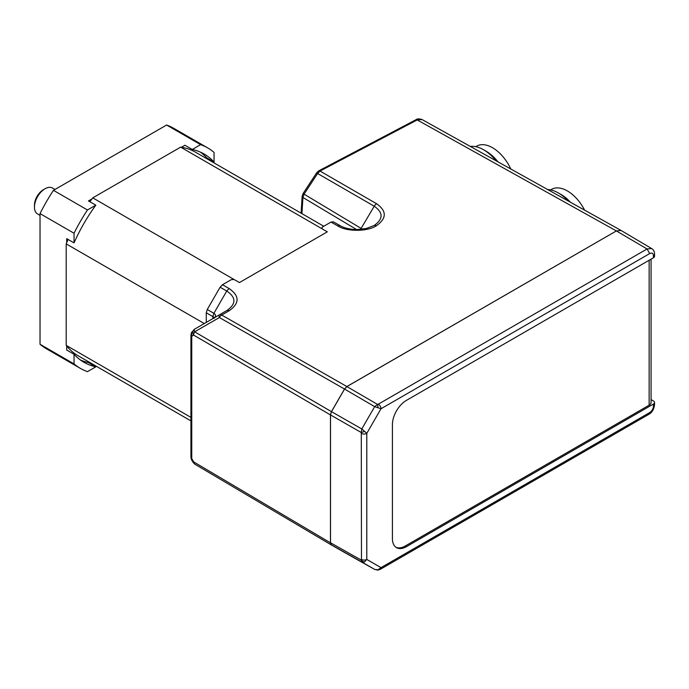 <?xml version="1.0" encoding="UTF-8"?>
<svg xmlns="http://www.w3.org/2000/svg" width="689" height="689" viewBox="0 0 689 689"><rect width="100%" height="100%" fill="white"/><g stroke="black" fill="none" stroke-linecap="round" stroke-linejoin="round"><path stroke-width="1.03" d="M570.44 202.239A31.823 18.37 -120 0 0 565.058 197.209A31.823 18.37 -120 0 0 561.147 194.556L558.4 192.972A35.716 20.618 -120 0 0 547.652 189.535M568.347 201.076A35.716 20.618 -120 0 0 562.784 195.943A35.716 20.618 -120 0 0 558.4 192.972M584.616 210.145A31.823 18.37 -120 0 0 571.31 193.6A31.823 18.37 -120 0 0 551.484 189.372L550.589 189.888M497.975 161.855A31.823 18.37 -120 0 0 486.305 151.347L483.557 149.763A35.716 20.618 -120 0 0 470.329 146.447M496.028 160.77A35.716 20.618 -120 0 0 483.557 149.763M510.773 168.986A31.823 18.37 -120 0 0 476.642 146.163L475.746 146.679M54.999 189.458L52.519 188.028A14.969 8.638 120 0 0 45.035 188.769L45.035 188.769A14.969 8.638 120 0 0 34.45 207.096A14.969 8.638 120 0 0 37.55 213.952L40.031 215.39M43.364 189.725L45.035 188.769L43.364 189.725A12.609 7.278 120 0 0 34.45 205.176L34.45 207.096M68.099 239.453A117.492 67.832 120 0 0 66.704 242.692A117.492 67.832 120 0 0 66.204 243.897L66.204 345.361A117.492 67.832 120 0 0 66.704 345.99A117.492 67.832 120 0 0 77.969 355.67L190.931 420.884M66.704 345.99L66.704 350.021L74.042 354.258A120.222 69.408 -60 0 0 83.937 362.268A120.222 69.408 -60 0 0 95.823 366.832L87.469 371.655A127.293 73.49 -60 0 1 80.398 368.391A127.293 73.49 -60 0 1 74.042 363.904L74.042 354.258M80.38 359.959A120.222 69.408 120 0 0 88.485 362.603L89.234 362.173M323.77 226.25L195.461 152.166A117.492 67.832 120 0 0 181.44 147.257A117.492 67.832 120 0 0 180.647 147.136L92.774 197.864A117.492 67.832 120 0 0 91.981 198.906A117.492 67.832 120 0 0 89.88 201.722M91.981 198.906L88.485 200.921L95.823 205.158L87.469 209.981L53.466 190.345L166.617 125.019L200.62 144.647L192.274 149.47L184.936 145.233L181.44 147.257M80.398 368.391L46.396 348.763A127.293 73.49 -60 0 1 40.031 344.267L40.031 213.616L74.042 233.244L74.042 242.89L66.704 238.652L66.704 242.692M206.726 158.677L206.726 157.815A120.222 69.408 120 0 0 200.378 152.114M200.62 144.647A127.293 73.49 -60 0 1 207.699 147.911A127.293 73.49 -60 0 1 214.055 152.407L214.055 162.053L206.726 157.815M88.485 362.603L95.823 366.832M40.031 344.267L74.042 363.904M74.042 242.89A120.222 69.408 -60 0 1 95.823 205.158M192.274 149.47A120.222 69.408 -60 0 1 204.159 154.035A120.222 69.408 -60 0 1 214.055 162.053M207.699 147.911L173.688 128.283A127.293 73.49 120 0 0 166.617 125.019M40.031 213.616A127.293 73.49 -60 0 1 53.466 190.345M74.042 233.244A127.293 73.49 -60 0 1 87.469 209.981M66.204 243.897L204.28 323.554M92.774 197.864L234.088 279.51L231.297 279.639L222.461 284.738L220.11 287.227L226.75 291.025C236.198 297.424 236.258 303.918 226.922 310.489L219.403 314.83A4.711 2.722 60 0 1 221.729 315.045L346.86 386.546L616.371 230.936L621.047 230.445L651.622 248.54L647.066 248.97L616.371 230.936L346.903 386.572L344.543 389.052L331.495 411.66L330.513 414.942L330.513 542.768L331.495 544.93L344.569 552.475M190.931 417.379L66.204 345.361M180.647 147.136L327.318 231.831L239.479 282.55L234.088 279.51M376.435 225.725C386.805 218.37 386.856 211.041 376.599 203.737L320.015 171.061A2.825 1.611 60.6 0 0 318.637 170.915L415.984 119.714A2.825 1.49 63.9 0 1 417.215 119.938L320.015 171.061L317.595 173.516L374.23 206.218C383.394 212.608 383.351 219.042 374.101 225.51A4.711 2.722 -120 0 1 376.435 225.725C367.642 231.771 346.386 231.831 337.679 225.837L331.004 222.073L322.168 227.181L322.021 228.748M222.461 284.738L229.093 288.527L226.75 291.025L213.866 313.34L212.892 316.621L206.278 312.772L206.278 322.4M220.11 287.227L207.26 309.482L206.278 312.772M331.004 222.073L333.347 221.832L340.047 225.613C345.249 228.869 354.749 229.781 357.031 229.558L366.247 228.507L374.101 225.51M621.047 230.445L422.021 119.516L417.215 119.938L616.371 230.936M346.86 386.546L344.5 389.035L331.452 411.634L194.625 331.822A4.711 2.756 120.3 0 0 193.643 335.112A4.711 3.867 -120 0 1 194.651 329.118L194.651 329.118A4.711 1.593 60 0 0 194.625 331.822L219.378 317.534L344.5 389.035M345.008 552.724L331.435 544.99L330.47 542.846L330.47 414.916L331.452 411.634M318.637 170.915L316.682 172.775L317.595 173.516L304.004 194.255L302.936 197.485L301.928 213.642M219.403 314.83L194.651 329.118L219.403 314.83A4.711 1.593 60 0 0 219.378 317.534A4.711 2.756 119.7 0 1 221.729 315.045L229.248 310.705C239.712 303.238 239.66 295.839 229.093 288.527M316.682 172.775L303.065 193.549L361.122 228.403L374.23 206.218A4.711 2.773 120 0 1 376.599 203.737M303.065 193.549L302.152 196.141A2.825 1.766 4.2 0 0 302.936 197.485L356.575 229.549M649.141 260.253L649.141 405.192L405.253 545.998L406.415 546.67A19.8 11.429 -60 0 1 396.511 547.652A19.8 11.429 -60 0 1 392.411 538.591L392.411 424.639A19.8 11.429 -60 0 1 406.415 400.387L653.448 257.772A3.772 2.179 0 0 0 654.55 256.23L654.55 254.189C654.559 251.597 653.577 249.711 651.622 248.54M649.141 405.192A6.597 3.807 0 0 0 651.071 402.497L651.071 259.142M406.415 546.67L653.448 404.047A3.772 2.179 0 0 0 654.55 402.514A3.772 2.179 0 0 0 653.465 400.981L651.071 399.577M331.418 544.982L194.625 464.041A4.711 2.739 -59.4 0 1 194.608 464.033A4.711 2.739 -59.4 0 1 193.643 461.88L330.47 542.846M331.435 544.99L194.608 464.033L191.542 459.907L190.931 457.393A2.825 1.636 0 0 0 191.74 458.538L191.723 460.08M191.723 332.399L194.651 329.118L191.723 332.399L191.74 336.206A2.825 1.636 180 0 1 190.931 335.069A2.825 1.636 180 0 1 190.931 335.061L190.931 457.393M192.911 462.31L193.643 461.88L191.74 458.538L191.74 336.206L193.643 335.112L330.47 414.916M191.568 332.158L190.931 335.069M374.773 569.484L378.072 569.76A3.772 0.525 83.9 0 1 377.891 570.122L374.704 569.441L344.56 552.466L374.687 569.433L361.785 561.991L361.286 560.097A3.772 3.023 43.1 0 0 364.507 561.931L361.785 561.991L331.495 544.93M377.891 570.122L380.233 569.364A3.772 2.179 -120 0 0 380.233 569.364A3.772 2.179 -120 0 0 381.008 567.641L378.072 569.76M330.513 542.768L361.286 560.097L361.475 559.442A3.772 2.179 0 0 0 366.789 559.434L364.507 561.931M361.475 559.442L361.286 432.528L361.785 428.971L364.507 431.314A3.772 0.551 155.6 0 1 361.286 432.528L330.513 414.942M361.475 433.398A3.772 2.179 0 0 0 366.789 433.39L364.507 431.314M346.903 386.572L377.512 404.426L378.364 404.15A3.772 2.179 60 0 1 381.008 408.758L374.687 406.639L377.512 404.426A3.772 0.551 84.4 0 1 378.072 407.819M649.71 412.556L648.935 414.278C652.173 412.435 654.042 409.188 654.55 404.546L654.55 404.546A3.772 2.179 180 0 1 653.448 406.088C653.224 408.835 651.983 410.988 649.71 412.556L381.008 567.641L366.789 559.434L366.789 433.39L381.008 408.758L649.71 253.578C651.975 252.518 653.224 253.242 653.448 255.731A3.772 2.179 -0 0 0 654.55 254.189M405.253 545.998A19.8 11.429 -60 0 1 395.951 547.29M226.922 310.489A4.711 2.722 60 0 1 229.248 310.705M337.679 225.837L340.047 225.613M340.022 225.596L333.355 221.841M213.9 318.008A5.745 3.316 0 0 0 213.866 313.34L207.26 309.482M212.892 318.585L212.892 316.621A4.358 2.515 180 0 1 214.081 317.896M362.138 229.23A5.745 3.316 0 0 0 361.122 228.403A4.711 2.773 120.9 0 0 360.623 229.394M344.543 389.052L374.687 406.639L361.785 428.971L331.495 411.66M378.364 404.15L647.066 248.97L649.71 253.578M648.935 414.278L380.225 569.364M653.448 406.088L653.448 404.047M653.448 257.772L653.448 255.731M415.984 119.714C417.06 118.706 419.067 118.646 422.021 119.516M213.866 318.025L214.365 317.655L214.167 318.404M302.152 196.141L301.093 213.159M654.55 404.546L654.55 402.514"/></g></svg>
